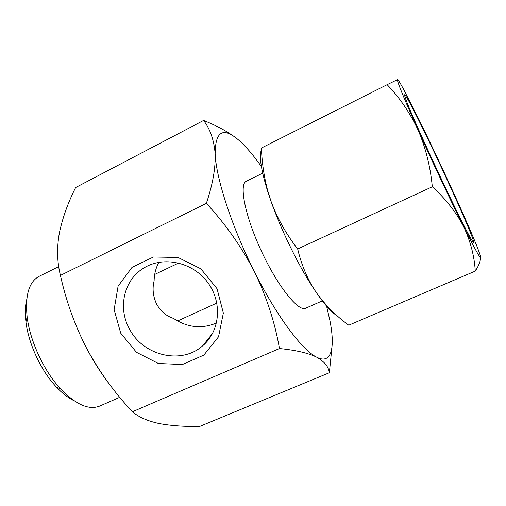 <?xml version="1.0" encoding="UTF-8"?>
<svg xmlns="http://www.w3.org/2000/svg" width="506" height="506" viewBox="0 0 506 506"><rect width="100%" height="100%" fill="white"/><g stroke="black" fill="none" stroke-linecap="round" stroke-linejoin="round"><path stroke-width="0.76" d="M480.586 257.554C480.529 261.222 478.758 265.745 475.267 271.102C474.362 256.011 470.479 241.191 463.616 226.637C456.197 212.311 445.761 199.016 432.32 186.765C430.366 166.404 425.609 147.48 418.045 129.979C403.586 97.525 396.742 80.739 397.514 79.606C398.013 79.556 399.841 82.408 402.985 88.177L418.981 119.555C431.485 145.083 444.104 171.907 456.848 200.015C466.247 220.799 473.148 236.745 477.556 247.851L480.251 255.264C482.319 262.348 476.772 252.804 463.616 226.637C450.865 201.129 431.909 160.933 418.045 129.979C409.955 112.781 399.658 97.677 387.147 84.673L261.419 148.018C261.937 162.287 263.968 176.303 267.522 190.054L270.944 201.072L267.434 190.598C260.951 169.447 258.977 155.772 261.494 149.593M270.944 201.072C277.206 218.086 286.118 234.05 297.68 248.965C300.849 262.424 305.706 274.828 312.253 286.187L316.035 292.164L312.006 286.048C297.275 263.145 280.767 229.028 270.944 201.072M337.325 315.896C331.898 312.822 324.801 304.909 316.035 292.164C325.042 304.852 335.946 315.864 348.748 325.2L475.267 271.102M387.147 84.673L397.514 79.606M216.872 303.062L177.562 320.981M158.827 262.298C155.81 268.047 154.235 274.233 154.115 280.849C152.186 288.565 153.014 296.307 156.588 304.081C160.851 311.456 166.474 316.225 173.469 318.382C187.403 327.635 201.761 329.166 216.543 322.973M178.726 262.987L154.703 274.442M203.57 120.46L75.641 187.543C67.848 203.02 62.402 218.282 59.303 233.317C56.716 248.111 57.096 262.14 60.435 275.409C66.071 301.026 74.882 325.478 86.855 348.76C99.423 371.765 114.596 392.77 132.389 411.757C138.84 417.178 147.758 421.106 159.156 423.535C171.041 425.742 184.576 426.697 199.762 426.394L329.355 372.745C328.66 366.755 324.435 361.569 316.68 357.185C308.287 353.043 295.883 350.165 279.47 348.539C274.878 322.316 266.504 296.642 254.354 271.532C241.482 246.719 225.48 223.994 206.353 203.355C212.735 184.412 215.67 167.897 215.151 153.818C214.025 140.111 210.167 128.992 203.57 120.46C215.632 125.222 225.821 130.592 234.133 136.557M110.795 385.983C102.206 375.028 94.224 362.619 86.855 348.76M331.828 348.28L329.355 372.745M326.598 306.155L330.032 321.152C335.301 348.299 331.411 364.775 316.68 357.185C302.348 350.354 276.731 316.364 254.354 271.532C231.83 226.954 216.043 178.144 215.151 153.818C215.297 129.732 224.183 126.108 241.805 142.951C246.681 147.67 251.811 153.603 257.193 160.763L261.381 166.499M473.496 240.932C474.204 243.361 473.629 243.051 471.763 239.996C462.933 226.656 409.854 112.99 405.287 97.658C401.081 85.204 416.04 113.869 434.009 151.718C451.94 189.44 470.795 231.811 473.496 240.932M74.009 400.701C68.183 397.906 62.282 393.32 56.305 386.938C41.144 370.885 28.513 343.833 25.932 321.905C24.876 313.227 25.148 305.757 26.742 299.495M119.777 397.299L99.739 406.059C89.012 410.347 76.058 404.724 60.884 389.196C44.111 371.404 30.018 341.227 27.141 316.946C24.977 295.346 28.975 281.804 39.152 276.327L58.715 266.592M322.322 300.887L305.643 308.224C298.502 312.113 277.908 286.617 261.551 251.482C245.106 216.378 238.775 184.222 246.34 181.243L262.677 173.166M279.47 348.539L132.389 411.757M120.706 333.15L114.135 309.634L118.1 286.175L132.034 267.345L153.407 257.01L178.023 257.465L200.831 268.8L217.055 288.724L223.355 313.075L218.548 336.781L203.842 355.092L182.35 364.535L158.359 363.479L136.443 352.29L120.706 333.15M206.353 203.355L60.435 275.409M129.119 328.286C117.683 307.281 124.096 279.673 143.862 267.997C163.4 255.789 192.565 262.095 207.504 282.19C222.659 302.139 220.173 331.12 202.691 345.788C181.224 365.168 142.426 355.579 129.119 328.286M432.32 186.765L297.68 248.965M267.434 190.598L267.516 190.06M56.305 386.938L60.884 389.196M25.932 321.905L27.141 316.946M202.691 345.788L212.71 333.22"/></g></svg>
